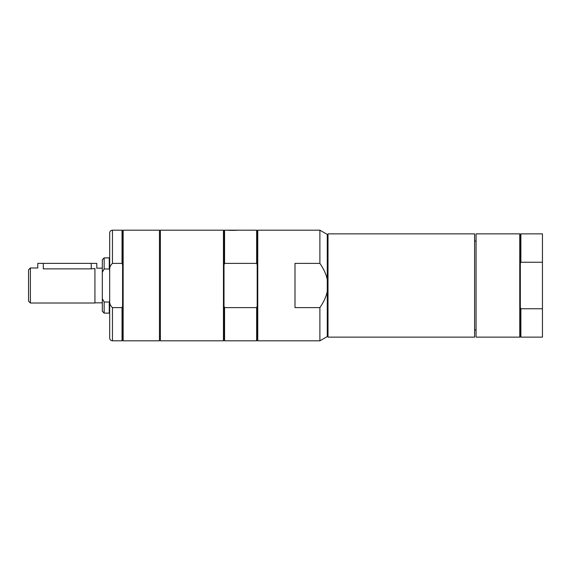 <?xml version="1.0" encoding="UTF-8"?>
<svg xmlns="http://www.w3.org/2000/svg" width="571" height="571" viewBox="0 0 571 571"><rect width="100%" height="100%" fill="white"/><g stroke="black" fill="none" stroke-linecap="round" stroke-linejoin="round"><path stroke-width="0.86" d="M520.873 308.754L520.873 337.133L542.45 337.133L542.45 308.754L520.873 308.754L520.324 307.498L520.324 336.576L519.767 337.133L476.071 337.133L476.071 233.867L519.767 233.867L519.767 337.133M519.767 233.867L520.324 234.424L520.324 307.498M520.324 263.502L520.873 262.246L542.45 262.246L542.45 308.754M520.324 234.424L520.873 233.867L520.873 262.246M520.873 233.867L542.45 233.867L542.45 262.246M319.888 263.395C323.771 268.984 326.227 274.358 327.262 279.519L327.262 336.562L319.888 340.816L319.888 307.605L294.993 307.605L294.993 263.395L319.888 263.395L319.888 230.184L327.262 234.438L327.262 279.519M327.262 291.481C326.227 296.642 323.771 302.016 319.888 307.605M328.004 333.685L328.004 337.133L474.594 337.133L474.594 233.867L328.004 233.867L328.004 333.685M223.454 340.816L223.454 230.184L160.387 230.184L160.387 340.816L223.454 340.816L224.003 340.266L224.003 230.734L224.56 230.184L224.56 263.395L256.643 263.395L257.193 264.816L257.193 230.734L257.749 230.184L257.749 340.816L319.888 340.816M160.387 234.631L159.466 234.631M256.643 263.395L256.643 230.184L224.56 230.184M232.304 230.413C219.428 229.906 235.295 230.691 237.372 230.184M257.749 340.816L257.193 340.266L257.193 264.816M257.193 306.184L256.643 307.605L224.56 307.605L224.56 340.816L256.643 340.816L256.643 307.605M224.003 264.816L224.56 263.395M224.56 307.605L224.003 306.184M109.682 253.231L109.682 317.769M123.143 230.184L159.466 230.184L159.466 340.816L123.143 340.816L123.143 230.184L122.587 230.734L122.587 340.266L123.143 340.816M112.451 263.395L112.451 230.184C110.767 230.349 109.846 231.269 109.682 232.947L109.682 271.703C109.225 268.184 110.146 265.415 112.451 263.395L122.037 263.395L122.587 264.816M112.451 307.605C110.146 305.585 109.225 302.816 109.682 299.297L109.682 338.053C109.846 339.731 110.767 340.651 112.451 340.816L122.037 340.816L122.037 307.605L112.451 307.605L112.451 340.816M109.682 299.297L109.682 271.703M112.451 230.184L122.037 230.184L122.037 263.395M122.587 306.184L122.037 307.605M94.929 268.663C97.363 268.027 97.363 268.027 94.929 268.663M91.246 263.374L91.246 268.877L94.929 268.477L94.929 303.015L30.391 303.015L30.391 267.985L37.772 267.985L37.772 263.374L96.777 263.374L96.777 268.17L102.309 268.17M30.391 267.985L28.55 269.826L28.55 301.174L30.391 303.015M91.246 268.877L43.303 268.877C36.166 267.899 36.166 267.899 43.303 268.877L43.303 263.374M109.682 301.317L109.268 302.016L109.268 313.115L109.682 312.701M109.268 302.016L104.15 302.016L104.15 313.115L109.268 313.115M104.15 302.016L102.309 298.704L102.309 311.266L104.15 313.115M104.15 268.984L104.15 257.885L102.309 259.734L102.309 272.296L104.15 268.984L109.268 268.984L109.682 269.683M104.15 257.885L109.268 257.885L109.268 268.984M102.309 298.704L102.309 272.296M520.324 336.576L520.873 337.133M257.749 230.184L319.888 230.184M327.262 329.917L328.004 329.917M327.262 241.083L328.004 241.083M474.594 329.917L476.071 329.917M474.594 241.083L476.071 241.083M160.387 336.369L159.466 336.369M257.193 230.734L256.643 230.184M224.003 230.734L223.454 230.184M257.193 340.266L256.643 340.816M224.003 340.266L224.56 340.816M122.587 230.734L122.037 230.184M122.587 340.266L122.037 340.816M94.929 302.83L102.309 302.83M109.682 258.299L109.268 257.885"/></g></svg>
